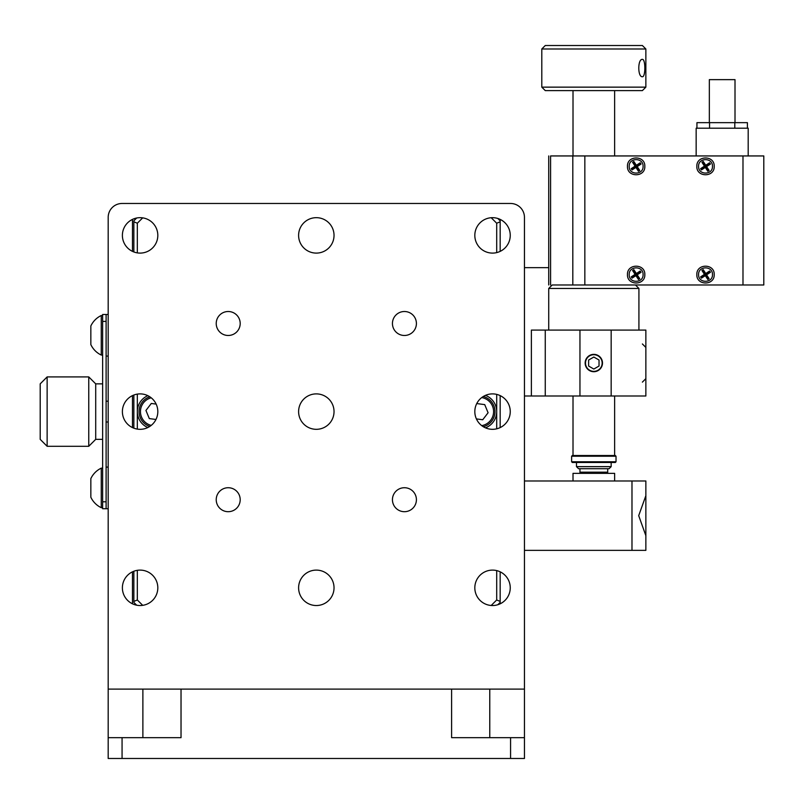 <?xml version="1.0" encoding="UTF-8"?>
<svg xmlns="http://www.w3.org/2000/svg" width="804" height="804" viewBox="0 0 804 804"><rect width="100%" height="100%" fill="white"/><g stroke="black" fill="none" stroke-linecap="round" stroke-linejoin="round"><path stroke-width="1.21" d="M228.215 335.479A11.98 11.98 0 0 0 240.195 323.499A11.98 11.98 0 0 0 228.215 311.51A11.98 11.98 0 0 0 216.226 323.499A11.98 11.98 0 0 0 228.215 335.479M228.215 511.696A11.98 11.98 0 0 0 240.195 499.716A11.98 11.98 0 0 0 228.215 487.726A11.98 11.98 0 0 0 216.226 499.716A11.98 11.98 0 0 0 228.215 511.696M404.432 511.696A11.98 11.98 0 0 0 416.412 499.716A11.98 11.98 0 0 0 404.432 487.726A11.98 11.98 0 0 0 392.442 499.716A11.98 11.98 0 0 0 404.432 511.696M404.432 335.479A11.98 11.98 0 0 0 416.412 323.499A11.98 11.98 0 0 0 404.432 311.51A11.98 11.98 0 0 0 392.442 323.499A11.98 11.98 0 0 0 404.432 335.479M316.324 429.316A17.708 17.708 0 0 0 334.032 411.608A17.708 17.708 0 0 0 316.324 393.89A17.708 17.708 0 0 0 298.606 411.608A17.708 17.708 0 0 0 316.324 429.316M140.107 253.099A17.708 17.708 0 0 0 157.815 235.391A17.708 17.708 0 0 0 140.107 217.673A17.708 17.708 0 0 0 122.389 235.391A17.708 17.708 0 0 0 140.107 253.099M316.324 253.099A17.708 17.708 0 0 0 334.032 235.391A17.708 17.708 0 0 0 316.324 217.673A17.708 17.708 0 0 0 298.606 235.391A17.708 17.708 0 0 0 316.324 253.099M492.54 253.099A17.708 17.708 0 0 0 510.249 235.391A17.708 17.708 0 0 0 492.54 217.673A17.708 17.708 0 0 0 474.822 235.391A17.708 17.708 0 0 0 492.54 253.099M492.54 429.316A17.708 17.708 0 0 0 510.249 411.608A17.708 17.708 0 0 0 492.54 393.89A17.708 17.708 0 0 0 474.822 411.608A17.708 17.708 0 0 0 492.54 429.316M140.107 429.316A17.708 17.708 0 0 0 157.815 411.608A17.708 17.708 0 0 0 140.107 393.89A17.708 17.708 0 0 0 122.389 411.608A17.708 17.708 0 0 0 140.107 429.316M140.107 605.533A17.708 17.708 0 0 0 157.815 587.824A17.708 17.708 0 0 0 140.107 570.106A17.708 17.708 0 0 0 122.389 587.824A17.708 17.708 0 0 0 140.107 605.533M316.324 605.533A17.708 17.708 0 0 0 334.032 587.824A17.708 17.708 0 0 0 316.324 570.106A17.708 17.708 0 0 0 298.606 587.824A17.708 17.708 0 0 0 316.324 605.533M492.54 605.533A17.708 17.708 0 0 0 510.249 587.824A17.708 17.708 0 0 0 492.54 570.106A17.708 17.708 0 0 0 474.822 587.824A17.708 17.708 0 0 0 492.54 605.533M510.57 758.484L510.57 737.67L524.449 737.67L524.449 758.484L108.188 758.484L108.188 689.108L524.449 689.108L524.449 550.358L524.449 605.854L524.449 550.358L645.863 550.358L645.863 493.123L645.863 495.666L638.698 515.655L645.863 535.675M524.449 619.733L524.449 217.351L524.449 480.983L645.863 480.983L645.863 495.666M524.449 737.67L524.449 689.108M108.188 689.108L108.188 217.351A13.879 13.879 0 0 1 122.067 203.472L510.57 203.472A13.879 13.879 0 0 1 524.449 217.351L524.449 480.983L524.449 395.99L531.384 395.99L531.384 330.082L645.863 330.082L645.863 395.99L545.263 395.99L545.263 330.082M510.57 737.67L451.607 737.67L451.607 689.108M108.188 737.67L181.031 737.67L181.031 689.108M108.188 217.351L108.188 314.475L106.108 314.475L106.108 508.731L102.641 508.731L102.641 501.796L106.108 501.796M106.108 356.102L108.188 356.102L108.188 467.104L106.108 467.104M106.108 508.731L108.188 508.731L108.188 605.854M524.449 217.351L524.449 267.652L548.73 267.652M122.067 203.472L132.469 203.472M500.168 203.472L510.57 203.472M132.469 219.402L132.469 251.371M132.469 395.618L132.469 427.587M132.469 571.835L132.469 603.804M500.168 219.402L500.168 251.371M500.168 395.618L500.168 427.587M500.168 571.835L500.168 603.804M645.863 343.037L645.863 340.494M593.824 354.363A8.673 8.673 0 0 0 585.151 363.036A8.673 8.673 0 0 0 593.824 371.709A8.673 8.673 0 0 0 602.497 363.036A8.673 8.673 0 0 0 593.824 354.363M545.263 395.99L531.384 395.99M106.108 321.409L102.641 321.409L102.641 501.796M102.641 321.409L102.641 314.475L106.108 314.475M47.134 446.29L40.2 439.356L40.2 383.85L47.134 376.915L47.134 446.29L88.762 446.29L88.762 376.915L47.134 376.915M102.641 383.85L95.706 383.85L95.706 439.356L88.762 446.29M88.762 376.915L95.706 383.85L95.706 439.356L102.641 439.356M645.863 480.983L645.863 493.123M645.863 538.218L645.863 550.358M573.011 480.983L573.011 473.345L614.638 473.345L614.638 480.983M485.455 427.839A17.346 17.346 0 0 0 485.455 395.367M491.194 605.482L496.701 599.975L496.701 570.609M496.701 252.597L496.701 223.231L491.194 217.723M496.701 428.813L496.701 394.392M497.837 218.487L500.168 220.819M500.168 602.387L497.837 604.719M500.168 221.793L496.701 223.231M496.701 599.975L500.168 601.412M136.66 605.191L133.856 602.387L133.856 571.252M133.856 428.18L133.856 395.035M133.856 251.964L133.856 220.819L136.66 218.015M147.825 395.668A17.346 17.346 0 0 0 147.825 427.537M142.7 217.864L137.323 223.231L137.323 252.878M137.323 570.327L137.323 599.975L142.7 605.342M137.323 394.111L137.323 429.095M133.856 601.412L137.323 599.975M137.323 223.231L133.856 221.793M149.785 426.432A15.608 15.608 0 0 1 149.785 396.774M156.147 404.1L151.293 403.467L145.936 410.452L149.313 418.593L155.966 419.467M483.294 396.503A15.608 15.608 0 0 1 483.294 426.713M476.41 418.914L482.732 419.748L488.088 412.753L484.722 404.613L476.752 403.568M602.156 363.036A8.321 8.321 0 0 0 593.824 354.715A8.321 8.321 0 0 0 585.503 363.036A8.321 8.321 0 0 0 593.824 371.368A8.321 8.321 0 0 0 602.156 363.036M593.824 357.036L588.629 360.031L588.629 366.041L593.824 369.046L599.03 366.041L599.03 360.031L593.824 357.036M642.386 343.961L645.863 347.428L645.863 348.403M102.641 468.149L101.254 468.149L101.254 507.686L102.641 507.686M101.254 507.686A21.899 21.899 0 0 1 90.842 497.234L90.842 478.601A21.899 21.899 0 0 1 101.254 468.149M102.641 315.52L101.254 315.52L101.254 355.056L102.641 355.056M101.254 355.056A21.899 21.899 0 0 1 90.842 344.604L90.842 325.972A21.899 21.899 0 0 1 101.254 315.52M90.842 342.323L90.842 343.238M611.171 466.632L576.478 466.632L578.568 468.712L609.09 468.712L611.171 466.632L611.171 462.471M608.015 455.526L572.317 455.526L571.624 456.22L616.025 456.22L615.331 455.526L608.015 455.526M571.624 461.777L572.317 462.471L615.331 462.471L616.025 461.777L571.624 461.777L571.624 456.22M541.795 48.984L545.263 45.516L642.386 45.516L645.863 48.984L541.795 48.984L541.795 87.144L645.863 87.144L645.863 48.984M642.366 76.732C637.612 77.274 637.602 58.863 642.366 59.385C645.662 58.853 645.662 77.264 642.366 76.732M541.795 87.144L545.263 90.611L642.386 90.611L645.863 87.144M709.339 122.65L709.339 79.636L735.007 79.636L735.007 122.65M696.937 128.198L696.937 122.65L747.408 122.65L747.408 128.198M709.56 128.198L709.56 122.65M734.796 122.65L734.796 128.198M644.818 274.586C645.361 285.772 626.939 285.772 627.472 274.586C626.939 263.4 645.351 263.4 644.818 274.586M763.8 284.988L763.8 155.946L763.8 284.988L552.197 284.988L548.73 288.455L548.73 330.082M584.84 284.988L584.84 155.946L742.986 155.946L742.986 284.988M696.847 274.586C696.314 285.772 714.736 285.772 714.193 274.586C714.736 263.4 696.314 263.4 696.847 274.586M696.847 166.358C696.314 177.543 714.736 177.543 714.193 166.358C714.736 155.172 696.314 155.172 696.847 166.358M627.472 166.358C626.939 177.543 645.351 177.543 644.818 166.358C645.351 155.172 626.939 155.172 627.472 166.358M763.8 155.946L742.986 155.946M550.589 284.988C548.127 284.988 548.127 284.988 550.589 284.988L550.589 155.946C548.127 155.946 548.127 155.946 550.589 155.946L572.82 155.946L572.82 284.988M584.84 155.946L572.82 155.946M748.192 155.946L748.192 128.198L696.153 128.198L696.153 155.946M635.451 284.988L638.919 288.455L638.919 330.082M638.919 288.455L548.73 288.455M583.895 395.99L614.638 395.99L614.638 455.526M593.824 395.99C555.785 395.99 555.785 395.99 593.824 395.99C631.864 395.99 631.864 395.99 593.824 395.99M698.586 274.586C698.163 265.642 712.877 265.642 712.465 274.586C712.877 283.531 698.163 283.531 698.586 274.586M709.108 278.666L706.585 274.807L710.445 272.285L709.6 270.998L705.751 273.521L703.229 269.662L701.942 270.506L704.465 274.365L700.606 276.877L701.44 278.164L705.299 275.651L707.821 279.511L709.108 278.666L708.083 278.506L705.52 274.586L709.44 272.023L710.445 272.285M706.585 274.807L705.52 274.586L705.299 275.651M707.821 279.511L708.083 278.506M701.44 278.164L701.601 277.149L705.52 274.586L704.465 274.365M700.606 276.877L701.601 277.149M701.942 270.506L702.957 270.657L705.52 274.586L705.751 273.521M703.229 269.662L702.957 270.657M709.6 270.998L709.44 272.023M698.586 166.358C698.163 157.413 712.877 157.413 712.465 166.358C712.877 175.302 698.163 175.302 698.586 166.358M709.108 170.438L706.585 166.579L710.445 164.056L709.6 162.77L705.751 165.292L703.229 161.433L701.942 162.277L704.465 166.137L700.606 168.659L701.44 169.935L705.299 167.423L707.821 171.282L709.108 170.438L708.083 170.277L705.52 166.358L709.44 163.795L710.445 164.056M706.585 166.579L705.52 166.358L705.299 167.423M707.821 171.282L708.083 170.277M701.44 169.935L701.601 168.92L705.52 166.358L704.465 166.137M700.606 168.659L701.601 168.92M701.942 162.277L702.957 162.428L705.52 166.358L705.751 165.292M703.229 161.433L702.957 162.428M709.6 162.77L709.44 163.795M643.079 166.358C643.512 175.302 628.778 175.312 629.21 166.358C628.778 157.403 643.512 157.403 643.079 166.358M632.065 169.935L635.924 167.423L638.446 171.282L639.733 170.438L637.21 166.579L641.069 164.056L640.225 162.77L636.366 165.292L633.853 161.433L632.567 162.277L635.08 166.137L631.22 168.659L632.065 169.935L632.225 168.92L636.145 166.358L638.708 170.277L638.446 171.282M635.924 167.423L636.145 166.358L635.08 166.137M631.22 168.659L632.225 168.92M632.567 162.277L633.582 162.428L636.145 166.358L636.366 165.292M633.853 161.433L633.582 162.428M640.225 162.77L640.074 163.795L636.145 166.358L637.21 166.579M641.069 164.056L640.074 163.795M639.733 170.438L638.708 170.277M629.21 274.586C628.788 265.642 643.501 265.642 643.079 274.586C643.501 283.531 628.788 283.531 629.21 274.586M639.733 278.666L637.21 274.807L641.069 272.285L640.225 270.998L636.366 273.521L633.853 269.662L632.567 270.506L635.08 274.365L631.22 276.877L632.065 278.164L635.924 275.651L638.446 279.511L639.733 278.666L638.708 278.506L636.145 274.586L640.064 272.023L641.069 272.285M637.21 274.807L636.145 274.586L635.924 275.651M638.446 279.511L638.708 278.506M632.065 278.164L632.225 277.149L636.145 274.586L635.08 274.365M631.22 276.877L632.225 277.149M632.567 270.506L633.582 270.657L636.145 274.586L636.366 273.521M633.853 269.662L633.582 270.657M640.225 270.998L640.064 272.023M142.881 737.67L142.881 689.108M489.767 737.67L489.767 689.108M122.067 737.67L122.067 758.484M611.171 395.99L611.171 330.082M579.955 395.99L579.955 330.082M631.984 480.983L631.984 550.358M151.212 397.809A14.221 14.221 0 0 0 151.212 425.396M481.727 425.628A14.221 14.221 0 0 0 481.727 397.578M607.653 473.345L607.703 472.179L579.955 472.179L579.955 468.712M642.386 382.121L645.863 378.654M106.108 401.196L108.188 401.196M106.108 422.01L108.188 422.01M576.478 466.632L576.478 462.471M573.011 455.526L573.011 395.99M573.011 155.946L573.011 90.611M614.638 155.946L614.638 90.611M616.025 461.777L616.025 456.22M580.006 473.345L579.955 472.179M607.703 472.179L607.703 468.712M548.73 284.988L548.73 155.946"/></g></svg>
